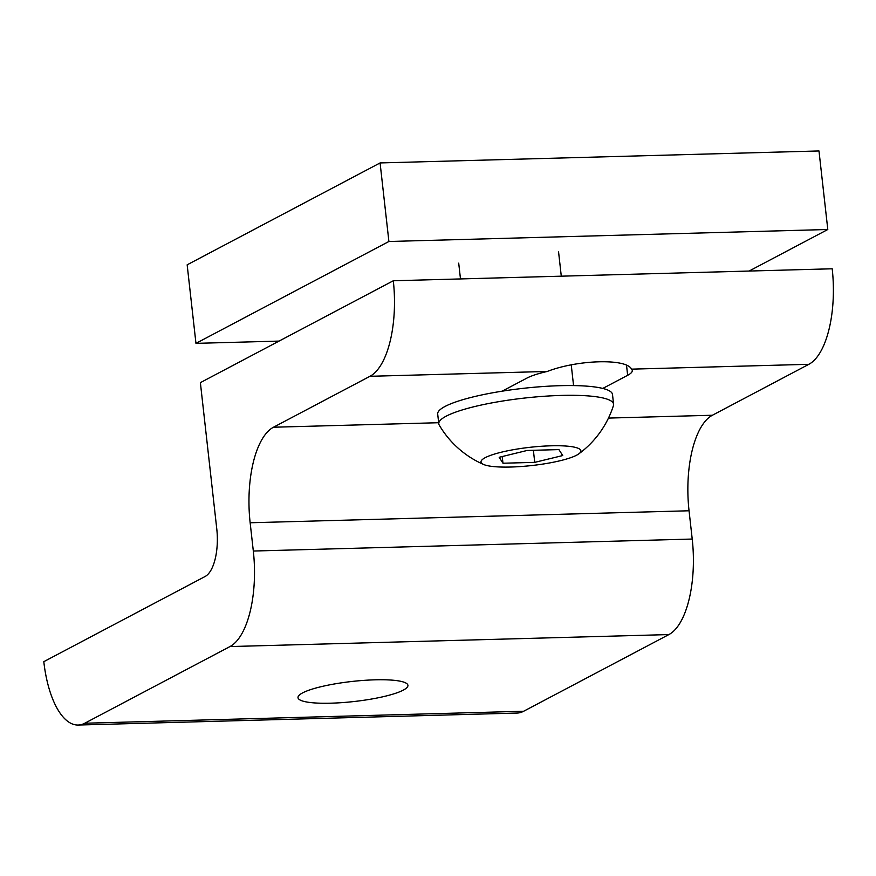 <?xml version="1.0" encoding="UTF-8"?>
<svg xmlns="http://www.w3.org/2000/svg" width="876" height="876" viewBox="0 0 876 876"><rect width="100%" height="100%" fill="white"/><g stroke="black" fill="none" stroke-linecap="round" stroke-linejoin="round"><path stroke-width="1.31" d="M279.05 341.092L195.961 343.359L388.9 241.491L380.085 162.936L818.983 150.957L827.798 229.501L749.111 271.045M380.085 162.936L187.157 264.815L195.961 343.359M388.9 241.491L827.798 229.501M330.843 703.187A55.308 10.074 -6.4 0 1 298.004 697.668A55.308 10.074 -6.4 0 1 375.081 679.82A55.308 10.074 -6.4 0 1 407.92 685.339A55.308 10.074 -6.4 0 1 330.843 703.187M502.123 391.189L526.991 378.06A55.308 10.074 -6.4 0 1 547.259 371.457C577.755 359.631 626.493 358.295 631.552 369.146A55.308 10.074 -6.4 0 1 632.275 370.515A55.308 10.074 -6.4 0 1 627.643 375.311L602.776 388.44M78.15 725.043L517.048 713.064A80.395 33.277 -91.6 0 0 523.662 711.246L668.881 634.574A80.395 33.277 -91.6 0 0 692.215 539.047L689.051 510.774A80.395 33.277 88.4 0 1 712.396 415.246L808.855 364.306A80.395 33.277 -91.6 0 0 832.2 268.779L393.302 280.769A80.395 33.277 88.4 0 1 369.957 376.297L273.487 427.225A80.395 33.277 -91.6 0 0 250.153 522.764L253.317 551.037A80.395 33.277 88.4 0 1 229.972 646.565L84.764 723.237A80.395 33.277 88.4 0 1 78.15 725.043A80.395 33.277 88.4 0 1 43.8 661.665L205.094 576.507A40.197 16.644 -91.6 0 0 216.755 528.743L200.374 382.637L393.302 280.769M510.85 467.028A50.239 9.154 173.6 0 0 576.671 455.17A50.239 9.154 173.6 0 0 578.861 453.823A50.239 9.154 173.6 0 0 548.069 445.906A50.239 9.154 173.6 0 0 485.227 457.666A50.239 9.154 173.6 0 0 483.651 464.499A50.239 9.154 173.6 0 0 510.85 467.028M578.861 453.823A95.922 95.922 0 0 0 613.452 405.511A87.95 16.031 173.6 0 0 613.583 404.197A87.95 16.031 173.6 0 0 561.363 395.426A87.95 16.031 173.6 0 0 446.169 416.188A87.95 16.031 173.6 0 0 438.788 423.798A87.95 16.031 173.6 0 0 439.215 425.057A95.922 95.922 0 0 0 483.651 464.499M613.583 404.197L612.499 394.452A87.95 16.031 173.6 0 0 560.279 385.681A87.95 16.031 173.6 0 0 437.693 414.063L438.788 423.798M502.977 463.229L499.189 457.283L527.155 450.461L558.921 449.596L562.71 455.553L534.732 462.364L502.977 463.229L502.222 456.538M534.732 462.364L533.385 450.297M627.643 375.311L626.603 365.993M712.396 415.246L608.47 418.082M689.051 510.774L250.153 522.764M438.668 422.714L273.487 427.225M547.259 371.457L369.957 376.297M808.855 364.306L631.552 369.146M692.215 539.047L253.317 551.037M668.881 634.574L229.972 646.565M523.662 711.246L84.764 723.237M458.706 263.139L460.48 278.929M558.57 251.938L561.286 276.181M571.283 365.292L573.561 385.582"/></g></svg>
